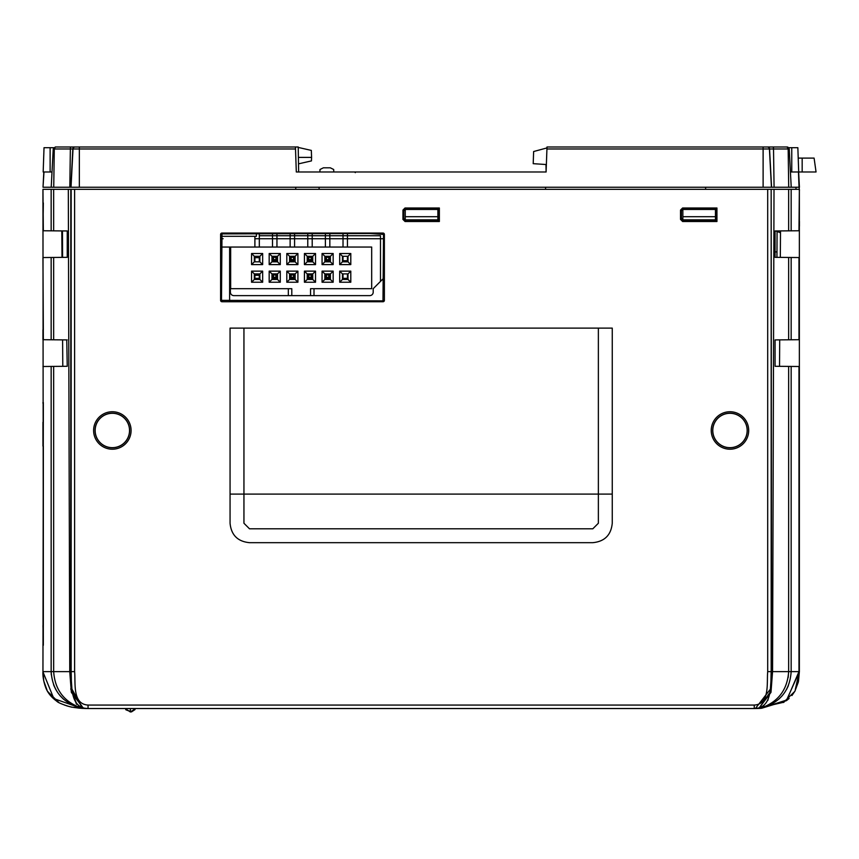 <?xml version="1.0" encoding="UTF-8"?>
<svg xmlns="http://www.w3.org/2000/svg" width="859" height="859" viewBox="0 0 859 859"><rect width="100%" height="100%" fill="white"/><g stroke="black" fill="none" stroke-linecap="round" stroke-linejoin="round"><path stroke-width="1.29" d="M43.337 329.781L42.95 257.55L43.337 339.702L51.153 339.777L51.153 257.475L53.666 257.453L53.666 339.799L51.153 339.777M748.704 430.477A18.737 18.737 0 0 1 729.967 449.214A18.737 18.737 0 0 1 711.231 430.477A18.737 18.737 0 0 1 729.967 411.74A18.737 18.737 0 0 1 748.704 430.477M712.68 430.477A17.287 17.287 0 0 0 729.967 447.764A17.287 17.287 0 0 0 747.255 430.477A17.287 17.287 0 0 0 729.967 413.19A17.287 17.287 0 0 0 712.68 430.477M712.787 430.477A17.191 17.191 0 0 0 729.967 447.668A17.191 17.191 0 0 0 747.158 430.477A17.191 17.191 0 0 0 729.967 413.297A17.191 17.191 0 0 0 712.787 430.477M131.083 430.477A18.737 18.737 0 0 1 112.346 449.214A18.737 18.737 0 0 1 93.61 430.477A18.737 18.737 0 0 1 112.346 411.74A18.737 18.737 0 0 1 131.083 430.477M95.059 430.477A17.287 17.287 0 0 0 112.346 447.764A17.287 17.287 0 0 0 129.634 430.477A17.287 17.287 0 0 0 112.346 413.19A17.287 17.287 0 0 0 95.059 430.477M95.156 430.477A17.191 17.191 0 0 0 112.346 447.668A17.191 17.191 0 0 0 129.526 430.477A17.191 17.191 0 0 0 112.346 413.297A17.191 17.191 0 0 0 95.156 430.477M43.337 625.545L43.337 446.122M43.337 402.538L42.95 671.631L43.788 680.994M43.337 422.274L43.337 403.225M42.95 422.263L42.95 446.122M42.95 402.538L42.95 403.215L42.95 402.538M43.337 644.594L42.95 625.556M43.337 645.281L42.95 189.324L43.337 230.76L51.153 230.824L51.153 189.324L74.615 189.324L74.615 671.631C75.699 682.862 72.177 704.155 88.058 705.067L754.256 705.067C770.136 704.155 766.625 682.862 767.699 671.631L767.699 189.324L74.615 189.324M42.95 645.281L42.95 644.604L42.95 645.281M43.337 202.939L42.95 230.749M85.653 708.46L77.74 707.032M77.868 707.097L78.717 707.333M70.739 688.886L76.526 704.273M78.437 705.98L80.671 707.268M76.859 704.316L72.242 692.676M72.07 689.315L82.281 707.816M755.405 708.514L770.244 689.315M770.63 689.197L767.806 700.461M763.876 705.873L759.12 708.084L770.179 692.086L771.565 671.631L771.167 189.324L771.167 671.631C770.544 684.623 772.735 708.374 754.256 708.535L87.908 708.535M799.353 257.55L775.076 257.335L775.076 230.964L798.977 230.76L799.364 189.324L799.364 366.503L791.16 366.428L791.16 671.631C789.851 690.7 779.993 702.759 761.611 707.795L761.611 707.795C778.383 701.696 787.402 689.637 788.648 671.631L788.648 366.406L791.16 366.428M779.521 366.321L779.714 339.874M791.16 257.475L791.16 339.777L799.364 339.702M788.648 366.406L775.076 366.288L775.076 339.917L791.16 339.777M403.805 210.842L402.957 210.068L405.029 207.985L405.888 208.758L403.805 210.842L403.805 218.476L405.888 220.559L438.917 220.559L439.368 221.504L439.357 207.985L405.029 207.985M437.918 208.758L405.888 208.758M437.907 208.383L439.357 207.985M438.917 208.383L438.917 220.559M405.888 220.559L405.029 221.504L439.368 221.504M405.029 221.504L402.946 219.421L403.805 218.476M402.957 210.068L402.946 219.421M369.81 233.508L383.511 234.432L382.985 300.865L221.482 300.36L221.987 233.906L369.81 233.508M230.062 523.249L230.062 494.097L243.945 494.097L243.945 523.249L249.497 528.8L592.817 528.8L598.369 523.249L598.369 328.117L612.252 328.117L612.252 523.249C611.103 535.05 604.618 541.524 592.817 542.673L249.497 542.673C237.696 541.524 231.221 535.05 230.062 523.249M221.987 301.745L382.985 301.745A1.385 1.385 0 0 0 384.381 300.36L384.381 234.432A1.385 1.385 0 0 0 382.985 233.047L221.987 233.047A1.385 1.385 0 0 0 220.602 234.432L220.602 300.36A1.385 1.385 0 0 0 221.987 301.745L221.987 300.865M683.474 220.559L682.615 221.504L680.532 219.421L681.391 218.476L683.474 220.559L716.095 220.559L716.954 221.504L716.943 207.985L682.615 207.985L683.474 208.758L681.391 210.842L681.391 218.476M682.615 221.504L716.954 221.504M715.493 208.383L716.943 207.985M716.503 208.383L716.503 220.559M715.493 208.758L683.474 208.758M681.391 210.842L680.532 210.068L682.615 207.985M680.532 210.068L680.532 219.421M87.457 708.525L80.714 707.795C62.32 702.759 52.463 690.7 51.153 671.631L51.153 366.428L42.95 366.503M74.712 706.034L69.214 703.36M63.609 699.28L59.7 695.253M56.554 690.851L53.548 684.698M79.651 707.569L77.278 706.925M43.358 672.876L53.816 698.603L81.476 708.331L88.058 708.535L83.194 708.084L71.34 692.365L69.751 671.631L53.666 671.631C54.901 689.616 63.91 701.663 80.714 707.795L82.604 708.127M70.814 189.324L70.749 671.631L72.145 692.171L83.194 708.084L84.536 708.321M771.5 189.324L774.013 189.324L772.563 671.631L770.974 692.386L759.12 708.084L757.778 708.321L759.12 708.084M755.168 708.525L764.553 707.032M770.179 704.928L773.068 703.381M779.059 698.958L782.066 695.887M786.533 689.519L788.379 685.675M754.589 708.535L757.778 708.321M84.654 708.482L88.058 708.535C69.579 708.364 71.769 684.623 71.147 671.631L69.751 671.631L68.312 189.324M767.699 189.324L771.167 189.324M788.648 230.846L788.648 189.324L774.013 189.324M788.648 189.324L791.16 189.324L791.16 230.824M798.977 189.324L791.16 189.324M780.316 257.378L780.509 230.921M776.117 230.953L775.076 230.964M775.076 257.335L775.988 257.346M799.364 366.503L799.364 671.631L786.318 700.697L761.525 708.288M754.9 708.525L760.72 708.342L786.78 700.021L798.977 671.631L798.977 366.492M359.674 708.535L360.49 708.535M365.87 708.535L366.718 708.535M385.079 708.535L390.458 708.535M458.899 708.535L456.634 708.535M459.114 708.535L458.019 708.535L459.114 708.535M461.423 708.535L460.08 708.535M485.571 708.535L487.944 708.535M482.608 708.535L483.896 708.535M514.24 708.535L511.771 708.535M505.811 708.535L507.948 708.535M508.088 708.535L507.197 708.535M536.231 708.535L538.829 708.535M532.537 708.535L534.287 708.535M532.612 708.535L530.4 708.535M537.444 708.535L536.123 708.535M88.058 705.067L88.058 708.535L72.403 707.225C71.931 707.569 58.455 703.392 56.887 701.309C51.669 697.529 48.05 693.245 46.053 688.446C45.055 685.858 42.542 678.868 42.95 671.631M51.153 366.428L53.666 366.406L53.666 671.631L43.337 671.631M42.95 202.928L42.95 189.324L51.153 189.324M53.666 189.324L53.666 230.846L51.153 230.824M51.153 257.475L42.95 257.55M61.998 257.378L61.805 230.921M66.766 339.917L67.238 366.288L53.666 366.406M53.666 230.846L67.238 230.964L67.238 257.335L66.336 257.346M67.238 257.335L53.666 257.453M66.197 230.953L67.238 230.964M53.666 339.799L67.238 339.917M62.793 366.321L62.6 339.874M756.865 708.439L784.042 702.168M788.648 671.706L788.132 677.676M798.956 672.876L795.284 689.637M754.256 705.067L754.256 708.535L758.314 708.46M786.318 700.708L787.123 700.106M787.188 700.064L789.131 698.453M791.923 695.543L794.919 691.173L798.269 682.239M798.269 682.229L798.516 681.026M798.526 681.015L799.364 671.631L767.699 671.631M437.94 708.535L436.716 708.535M483.681 708.535L482.5 708.535M486.666 708.535L488.266 708.535M532.848 708.535L531.678 708.535M534.255 708.535L532.591 708.535M151.893 708.535L154.072 708.535M148.961 708.535L147.952 708.535M146.76 708.535L149.777 708.535M146.857 708.535L152.891 708.535M152.365 708.535L150.969 708.535L152.365 708.535M150.722 708.535L151.914 708.535M148.832 708.535L150.787 708.535M91.526 708.535L95.37 708.535M294.991 708.535L293.971 708.535M290.653 708.535L289.397 708.535M293.735 708.535L294.884 708.535M79.017 707.408L78.19 707.193M72.199 704.96L69.246 703.381M63.255 698.958L60.248 695.887M55.781 689.519L53.934 685.675M51.282 674.745L51.153 671.631M87.317 708.535L85.17 708.417M80.134 708.235L77.793 708.009M43.809 681.09L47.385 691.151L57.456 701.674M57.499 701.706L58.659 702.394M64.608 705.11L65.187 705.325M66.326 705.701L67.754 706.119M67.84 706.152L70.234 706.764M70.298 706.774L72.414 707.225M73.595 707.44L80.553 708.267M42.95 329.802L42.95 339.702M229.621 287.926L230.384 288.688L230.384 292.157A3.468 3.468 0 0 0 233.863 295.625L310.539 295.625L310.539 288.688L371.679 288.688L371.679 247.048L221.472 247.048L230.663 247.048L230.663 288.688L291.802 288.688L291.802 295.625M383.501 278.391L373.203 288.688L373.203 292.157A3.468 3.468 0 0 1 369.735 295.625A3.468 3.468 0 0 0 373.203 292.157M310.539 295.625L369.735 295.625M233.863 295.625A3.468 3.468 0 0 1 230.384 292.157M62.46 230.921L62.6 257.378M777.073 231.479L776.944 257.356L776.966 251.912L775.076 251.912M130.385 708.535C124.211 708.535 124.211 708.535 130.385 708.535L130.385 712.004L135.593 708.535M137.333 708.535L125.586 708.535M123.449 708.535L125.189 708.535L130.385 712.004M70.878 146.996L298.213 146.996L298.653 171.983L319.902 171.983L319.988 169.502L323.371 167.816L330.318 167.816L333.7 169.502L333.786 171.983L354.627 171.983L355.325 172.648M546.979 147.92L533.632 151.528L533.203 163.672L545.97 164.52L546.099 171.983L515.583 171.983M311.452 160.901L311.581 157.401L298.395 157.401L311.581 157.401L311.452 160.901L298.513 163.844M311.581 157.401L311.334 150.411L298.223 147.426M319.054 187.241L319.118 189.324M295.775 187.241L295.7 189.324M799.364 221.085A0.698 0.698 0 0 1 799.428 221.386L799.428 226.11A0.698 0.698 0 0 1 799.364 226.4M789.045 148.231L787.145 146.996L787.886 147.125L787.145 146.996L788.165 148.972L788.712 187.241L43.014 187.241L43.981 171.983L52.012 171.983M774.077 187.241L773.519 148.972L546.936 148.972L547.011 146.996L772.95 146.996A2.083 0.569 90 0 1 773.519 148.972L789.228 148.972L791.225 187.241L788.712 187.241M545.605 187.241L545.529 189.324M705.583 187.241L705.658 189.324M546.936 148.972L546.099 171.983M772.95 146.996L787.145 146.996M802.166 158.099L802.166 171.983L816.05 171.983L814.096 158.099L798.215 158.099L798.698 171.983L790.43 171.983L791.225 187.241L799.428 187.241L798.634 171.983L799.364 191.707M799.418 189.775L799.396 190.956M796.003 187.241L795.96 189.324M780.498 232.778L775.709 230.964M43.82 171.983L43.014 187.241L43.981 171.983L43.175 171.983L44.024 147.694L53.752 147.694M295.442 146.996L295.507 148.972L53.226 148.972L55.298 146.996L58.047 146.996M51.218 187.241L53.226 148.972L55.298 146.996L74.894 146.996A2.083 2.083 -90 0 0 72.822 148.972L70.814 187.241M53.73 187.241L54.289 148.972L55.298 146.996M295.507 148.972L296.312 171.983L546.141 171.983M507.293 171.983L504.641 171.983M490.478 171.983L429.36 171.983M421.082 171.983L400.552 171.983M386.378 171.983L358.772 171.983M437.875 216.693L437.875 219.861L405.265 219.861L405.265 216.693L437.875 216.693L437.875 209.456L405.265 209.456L405.265 216.693M715.461 216.693L715.461 219.861L682.851 219.861L682.851 216.693L715.461 216.693L715.461 209.456L682.851 209.456L682.851 216.693M43.175 171.983L44.024 147.694M788.702 147.694L797.85 147.694L798.698 171.983L802.166 171.983M798.215 158.099L797.85 147.694M254.887 238.727L383.511 238.727L254.887 238.727M274.73 238.727C270.048 238.727 270.048 238.727 274.73 238.727C279.411 238.727 279.411 238.727 274.73 238.727C270.048 238.727 270.048 238.727 274.73 238.727C279.411 238.727 279.411 238.727 274.73 238.727C270.048 238.727 270.048 238.727 274.73 238.727C279.411 238.727 279.411 238.727 274.73 238.727C270.048 238.727 270.048 238.727 274.73 238.727C279.411 238.727 279.411 238.727 274.73 238.727M292.361 238.727C287.679 238.727 287.679 238.727 292.361 238.727C297.042 238.727 297.042 238.727 292.361 238.727C287.679 238.727 287.679 238.727 292.361 238.727C297.042 238.727 297.042 238.727 292.361 238.727C287.679 238.727 287.679 238.727 292.361 238.727C297.042 238.727 297.042 238.727 292.361 238.727C287.679 238.727 287.679 238.727 292.361 238.727C297.042 238.727 297.042 238.727 292.361 238.727M309.981 238.727C305.31 238.727 305.31 238.727 309.981 238.727C314.662 238.727 314.662 238.727 309.981 238.727C305.31 238.727 305.31 238.727 309.981 238.727C314.662 238.727 314.662 238.727 309.981 238.727C305.31 238.727 305.31 238.727 309.981 238.727C314.662 238.727 314.662 238.727 309.981 238.727C305.31 238.727 305.31 238.727 309.981 238.727C314.662 238.727 314.662 238.727 309.981 238.727M327.612 238.727C322.93 238.727 322.93 238.727 327.612 238.727C332.293 238.727 332.293 238.727 327.612 238.727C322.93 238.727 322.93 238.727 327.612 238.727C332.293 238.727 332.293 238.727 327.612 238.727C322.93 238.727 322.93 238.727 327.612 238.727C332.293 238.727 332.293 238.727 327.612 238.727C322.93 238.727 322.93 238.727 327.612 238.727C332.293 238.727 332.293 238.727 327.612 238.727M221.472 238.727L223.136 238.727L221.472 238.727M345.243 238.727C340.561 238.727 340.561 238.727 345.243 238.727C349.914 238.727 349.914 238.727 345.243 238.727C340.561 238.727 340.561 238.727 345.243 238.727C349.914 238.727 349.914 238.727 345.243 238.727C340.561 238.727 340.561 238.727 345.243 238.727C349.914 238.727 349.914 238.727 345.243 238.727C340.561 238.727 340.561 238.727 345.243 238.727C349.914 238.727 349.914 238.727 345.243 238.727M259.321 235.742L380.494 235.742L380.494 281.398M221.847 247.048L221.847 236.3M307.694 256.283L307.694 260.792L312.279 260.792L312.279 256.283M272.443 256.283L272.443 260.792L277.027 260.792L277.027 256.283M307.694 273.903L307.694 278.423L312.279 278.423L312.279 273.903M290.074 273.903L290.074 278.423L294.648 278.423L294.648 273.903M272.443 273.903L272.443 278.423L277.027 278.423L277.027 273.903M325.325 273.903L325.325 278.423L329.899 278.423L329.899 273.903M290.074 256.283L290.074 260.792L294.648 260.792L294.648 256.283M325.325 256.283L325.325 260.792L329.899 260.792L329.899 256.283M307.769 273.903L307.769 278.348L307.769 273.903L308.811 274.944L311.162 274.944L311.162 277.307L312.204 278.348L312.204 273.903L311.162 274.944M308.811 274.944L308.811 277.307L311.162 277.307M312.204 261.834L312.204 256.283L312.204 261.834M312.204 247.048L312.204 233.508L312.204 247.048M312.204 273.903L312.204 278.348L307.769 278.348L312.204 278.348M307.769 233.508L307.769 247.048L307.769 233.508M312.204 256.283L312.204 260.728L307.769 260.728L307.769 256.283L307.769 261.834L307.769 256.283L308.811 257.324L311.162 257.324L311.162 259.686L312.204 260.728L312.204 256.283L311.162 257.324M308.811 277.307L307.769 278.348M290.138 273.903L290.138 278.348L290.138 273.903L291.18 274.944L293.542 274.944L293.542 277.307L294.583 278.348L294.583 273.903L293.542 274.944M291.18 274.944L291.18 277.307L293.542 277.307M290.138 278.348L294.583 278.348L290.138 278.348L291.18 277.307M294.583 233.508L294.583 247.048L294.583 233.508M294.583 256.283L294.583 261.834L294.583 256.283L293.542 257.324L293.542 259.686L294.583 260.728L294.583 256.283L294.583 260.728L290.138 260.728L294.583 260.728M294.583 273.903L294.583 278.348M290.138 233.508L290.138 247.048L290.138 233.508M290.138 256.283L290.138 261.834L290.138 256.283L291.18 257.324L293.542 257.324M325.389 278.348L325.389 273.903L325.389 278.348L329.835 278.348L329.835 273.903L329.835 278.348L325.389 278.348L326.431 277.307L328.793 277.307L329.835 278.348M325.389 233.508L325.389 247.048L325.389 233.508M329.835 256.283L329.835 260.728L325.389 260.728L325.389 256.283L325.389 261.834L325.389 256.283L326.431 257.324L328.793 257.324L328.793 259.686L329.835 260.728L329.835 256.283L329.835 261.834L329.835 256.283L328.793 257.324M329.835 247.048L329.835 233.508L329.835 247.048M329.835 273.903L328.793 274.944L328.793 277.307M325.389 273.903L326.431 274.944L326.431 277.307M326.431 274.944L328.793 274.944M272.507 273.903L272.507 278.348L272.507 273.903L273.549 274.944L275.911 274.944L275.911 277.307L276.952 278.348L276.952 273.903L276.952 278.348L272.507 278.348L276.952 278.348M273.549 274.944L273.549 277.307L275.911 277.307M276.952 261.834L276.952 256.283L276.952 261.834M276.952 247.048L276.952 233.508L276.952 247.048M272.507 233.508L272.507 247.048L272.507 233.508M276.952 256.283L276.952 260.728L272.507 260.728L272.507 256.283L272.507 261.834L272.507 256.283L273.549 257.324L275.911 257.324L275.911 259.686L276.952 260.728L276.952 256.283L275.911 257.324M273.549 277.307L272.507 278.348M276.952 273.903L275.911 274.944M291.18 257.324L291.18 259.686L293.542 259.686M291.18 259.686L290.138 260.728M273.549 257.324L273.549 259.686L275.911 259.686M272.507 256.283L272.507 260.728L276.952 260.728M273.549 259.686L272.507 260.728M326.431 257.324L326.431 259.686L328.793 259.686M325.389 256.283L325.389 260.728L329.835 260.728M326.431 259.686L325.389 260.728M308.811 257.324L308.811 259.686L311.162 259.686M307.769 256.283L307.769 260.728L312.204 260.728M308.811 259.686L307.769 260.728M347.455 256.283L347.455 261.834L347.455 256.283L347.455 260.728L343.02 260.728L343.02 256.283L343.02 261.834L343.02 256.283M343.02 233.508L343.02 247.048L343.02 233.508M347.455 247.048L347.455 233.508L347.455 247.048M254.887 236.3L254.887 247.048L254.919 236.3M254.919 257.668L254.887 261.834L254.919 257.668L259.289 257.668L259.289 261.834L259.289 257.668M259.321 233.508L259.321 247.048L259.289 233.508M254.887 278.348L254.887 273.903L254.919 274.601L259.289 274.601L259.289 275.299L259.289 273.903L259.321 278.348L254.887 278.348M347.455 273.903L347.455 278.348L343.02 278.348L343.02 273.903M288.334 288.688L288.334 295.625M314.007 295.625L314.007 288.688M277.511 279.465L271.959 279.465L271.959 273.903L277.511 273.903L277.511 279.465L280.281 282.235L269.178 282.235L269.178 271.133L280.281 271.133L277.511 273.903M271.959 273.903L269.178 271.133M269.178 282.235L271.959 279.465M280.281 271.133L280.281 282.235M295.131 279.465L289.58 279.465L289.58 273.903L295.131 273.903L295.131 279.465L297.912 282.235L286.809 282.235L286.809 271.133L297.912 271.133L295.131 273.903M289.58 273.903L286.809 271.133M286.809 282.235L289.58 279.465M297.912 271.133L297.912 282.235M312.762 279.465L307.211 279.465L307.211 273.903L312.762 273.903L312.762 279.465L315.532 282.235L304.43 282.235L304.43 271.133L315.532 271.133L312.762 273.903M307.211 273.903L304.43 271.133M304.43 282.235L307.211 279.465M315.532 271.133L315.532 282.235M330.393 279.465L324.842 279.465L324.842 273.903L330.393 273.903L330.393 279.465L333.163 282.235L322.061 282.235L322.061 271.133L333.163 271.133L330.393 273.903M324.842 273.903L322.061 271.133M322.061 282.235L324.842 279.465M333.163 271.133L333.163 282.235M277.511 261.834L271.959 261.834L271.959 256.283L277.511 256.283L277.511 261.834L280.281 264.604L269.178 264.604L269.178 253.502L280.281 253.502L277.511 256.283M271.959 256.283L269.178 253.502M269.178 264.604L271.959 261.834M280.281 253.502L280.281 264.604M295.131 261.834L289.58 261.834L289.58 256.283L295.131 256.283L295.131 261.834L297.912 264.604L286.809 264.604L286.809 253.502L297.912 253.502L295.131 256.283M289.58 256.283L286.809 253.502M286.809 264.604L289.58 261.834M297.912 253.502L297.912 264.604M312.762 261.834L307.211 261.834L307.211 256.283L312.762 256.283L312.762 261.834L315.532 264.604L304.43 264.604L304.43 253.502L315.532 253.502L312.762 256.283M307.211 256.283L304.43 253.502M304.43 264.604L307.211 261.834M315.532 253.502L315.532 264.604M330.393 261.834L324.842 261.834L324.842 256.283L330.393 256.283L330.393 261.834L333.163 264.604L322.061 264.604L322.061 253.502L333.163 253.502L330.393 256.283M324.842 256.283L322.061 253.502M322.061 264.604L324.842 261.834M333.163 253.502L333.163 264.604M348.013 261.834L348.013 256.283L342.462 256.283L342.462 261.834L348.013 261.834L350.794 264.604L339.692 264.604L339.692 253.502L350.794 253.502L348.013 256.283M342.462 261.834L339.692 264.604M342.462 256.283L339.692 253.502M350.794 253.502L350.794 264.604M259.88 279.465L259.88 273.903L254.328 273.903L254.328 279.465L259.88 279.465L262.661 282.235L251.558 282.235L251.558 271.133L262.661 271.133L259.88 273.903M254.328 279.465L251.558 282.235M254.328 273.903L251.558 271.133M262.661 271.133L262.661 282.235M259.88 261.834L259.88 256.283L254.328 256.283L254.328 261.834L259.88 261.834L262.661 264.604L251.558 264.604L251.558 253.502L262.661 253.502L259.88 256.283M254.328 261.834L251.558 264.604M254.328 256.283L251.558 253.502M262.661 253.502L262.661 264.604M350.794 271.133L350.794 282.235L339.692 282.235L339.692 271.133L350.794 271.133L348.013 273.903L342.462 273.903L339.692 271.133M350.794 282.235L348.013 279.465L348.013 273.903M342.462 273.903L342.462 279.465L339.692 282.235M342.462 279.465L348.013 279.465M254.919 274.601L254.919 275.299L259.289 275.299L259.289 278.069L259.289 275.299M229.621 300.865L229.621 247.048M221.461 236.3L256.39 236.3L256.39 233.508M256.39 189.324L117.597 189.324M798.977 339.702L798.977 257.539M788.648 339.799L788.648 257.453M612.252 494.097L243.945 494.097L243.945 328.117L598.369 328.117M230.062 494.097L230.062 328.117L243.945 328.117M383.501 300.36L384.381 300.36M382.985 300.865L382.985 301.745M383.511 234.432L384.381 234.432M382.985 233.906L382.985 233.047M221.987 233.906L221.987 233.047M221.461 234.432L220.602 234.432M221.482 300.36L220.602 300.36M74.615 671.631L71.147 671.631L71.147 189.324M767.484 146.996A2.083 2.083 90 0 1 769.557 148.972L771.565 187.241M767.355 146.996A2.083 2.083 90 0 1 769.428 148.972L771.436 187.241M763.114 146.996L763.114 187.241M798.462 171.983L799.042 187.241M79.339 146.996L79.339 187.241M75.098 146.996A2.083 2.083 -90 0 0 73.015 148.972L71.018 187.241M70.943 146.996A2.083 0.569 -90 0 0 70.363 148.972L69.815 187.241M50.123 171.983L50.123 147.694M791.762 171.983L791.762 147.694M87.983 708.535L81.465 708.342M760.72 708.342L759.624 708.407M783.44 702.512L794.8 691.377M47.513 691.377L58.874 702.512M135.024 709.588L131.459 711.907L125.951 709.835M131.395 711.918L125.682 709.47L131.395 711.918"/></g></svg>
